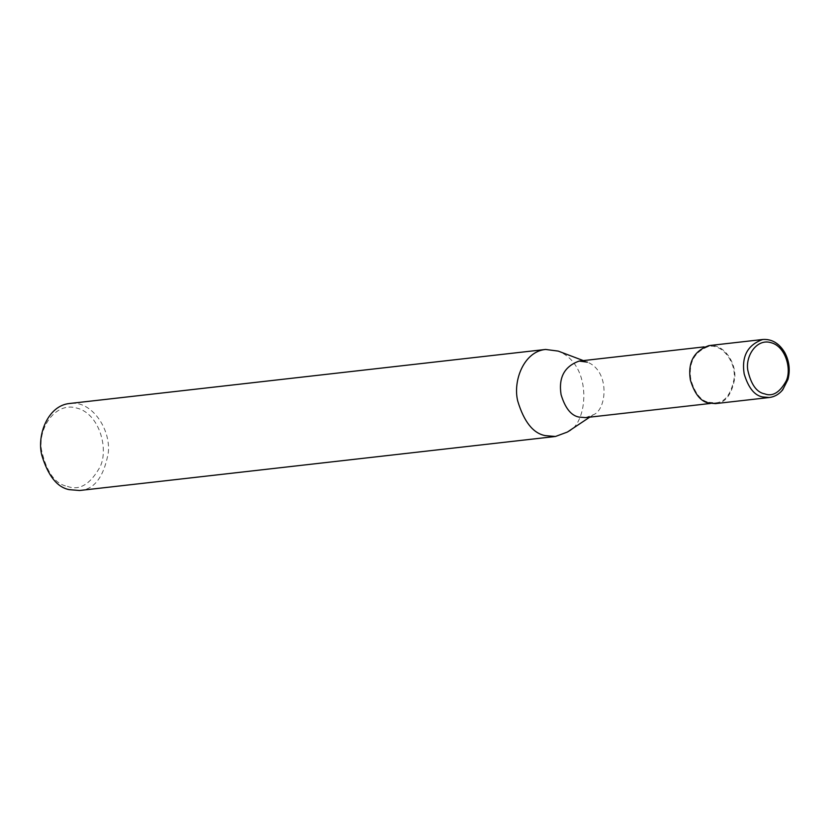 <?xml version="1.0" encoding="UTF-8"?>
<svg xmlns="http://www.w3.org/2000/svg" width="830" height="830" viewBox="0 0 830 830"><rect width="100%" height="100%" fill="white"/><g stroke="black" fill="none" stroke-linecap="round" stroke-linejoin="round"><path stroke-width="0.62" stroke-dasharray="4.15 3.11" d="M715.522 403.608C725.264 403.11 731.666 394.779 734.706 378.594C736.584 362.762 723.542 343.247 708.945 345.602M708.779 402.322L715.439 402.882C724.943 402.405 731.178 394.271 734.145 378.501C735.982 363.063 723.262 344.025 709.017 346.328C694.285 351.598 688.246 362.783 690.923 379.87C694.99 393.358 700.945 400.838 708.779 402.322L708.696 403.038M585.596 417.625L593.357 414.741C606.813 409.999 610.32 371.186 587.381 362.139L583.314 360.594M567.409 432.036C588.117 424.732 593.512 365.024 558.227 351.1M79.504 490.509C94.122 489.762 103.709 477.25 108.274 452.983C111.096 429.235 91.528 399.956 69.627 403.494M67.375 486.359C79.452 490.924 90.418 484.305 100.264 466.491C108.803 448.418 99.185 413.672 77.117 408.173C55.216 401.274 37.89 428.425 41.5 449.922C46.397 471.897 55.019 484.035 67.375 486.359M769.317 397.508C779.069 397.01 785.46 388.668 788.5 372.494C790.388 356.661 777.337 337.136 762.739 339.491M715.439 402.882L710.49 403.453M709.017 346.328L704.068 346.888M593.357 414.741L589.736 417.158"/><path stroke-width="1.25" d="M762.739 339.491L708.945 345.602C693.828 351.007 687.634 362.482 690.373 380.005C694.554 393.835 700.655 401.513 708.696 403.038L715.522 403.608L769.317 397.508C774.546 396.854 779.007 394.302 782.711 389.841L787.971 379.445C790.357 370.076 789.299 361.123 784.786 352.594C779.163 343.247 771.817 338.879 762.739 339.491C747.623 344.907 741.429 356.371 744.168 373.905C748.349 387.735 754.46 395.412 762.49 396.927L769.317 397.508M587.381 362.139L579.174 361.071C564.431 366.341 558.403 377.526 561.07 394.613C565.147 408.101 571.092 415.581 578.925 417.065L585.596 417.625L710.49 403.453M583.314 360.594L558.227 351.1L545.59 349.451C523.844 351.464 512.701 380.877 517.733 401.066C524.01 421.816 533.161 433.333 545.217 435.615L555.467 436.476L567.409 432.036L589.736 417.158M545.59 349.451L69.627 403.494C47.881 405.497 36.738 434.92 41.77 455.099C48.047 475.849 57.208 487.366 69.253 489.648L79.504 490.509L555.467 436.476M764.7 393.877C772.595 396.865 779.775 392.538 786.228 380.877C791.81 369.049 785.522 346.307 771.07 342.697C756.732 338.183 745.402 355.956 747.757 370.024C750.963 384.415 756.607 392.362 764.7 393.877M704.068 346.888L579.174 361.071"/></g></svg>
